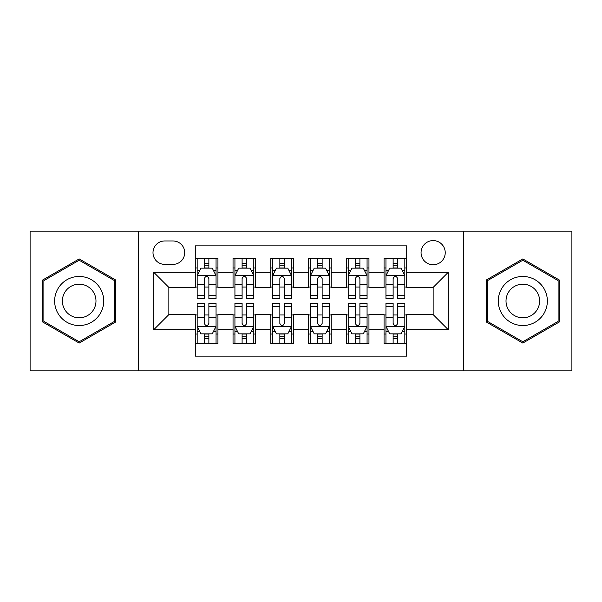 <?xml version="1.0" encoding="UTF-8"?>
<svg xmlns="http://www.w3.org/2000/svg" width="602" height="602" viewBox="0 0 602 602"><rect width="100%" height="100%" fill="white"/><g stroke="black" fill="none" stroke-linecap="round" stroke-linejoin="round"><path stroke-width="0.9" d="M433.147 240.589A12.085 12.085 0 0 0 421.061 252.674A12.085 12.085 0 0 0 433.147 264.752A12.085 12.085 0 0 0 445.232 252.674A12.085 12.085 0 0 0 433.147 240.589M463.352 370.847L571.9 370.847L571.9 231.153L463.352 231.153L463.352 370.847L138.648 370.847L138.648 231.153L30.1 231.153L30.1 370.847L138.648 370.847M406.719 258.521L384.061 258.521L384.061 272.307L368.958 272.307L368.958 287.41L384.061 287.41L384.061 272.307M368.958 272.307L368.958 258.521L346.308 258.521L346.308 272.307L331.205 272.307L331.205 287.41L346.308 287.41L346.308 272.307M331.205 272.307L331.205 258.521L308.548 258.521L308.548 272.307L293.452 272.307L293.452 287.41L308.548 287.41L308.548 272.307M293.452 272.307L293.452 258.521L270.795 258.521L270.795 272.307L255.692 272.307L255.692 287.41L270.795 287.41L270.795 272.307M255.692 272.307L255.692 258.521L233.042 258.521L233.042 287.41L217.939 287.41L217.939 258.521L195.281 258.521M195.281 343.479L217.939 343.479L217.939 314.59L233.042 314.59L233.042 343.479L255.692 343.479L255.692 314.59L270.795 314.59L270.795 329.693L255.692 329.693M270.795 329.693L270.795 343.479L293.452 343.479L293.452 314.59L308.548 314.59L308.548 329.693L293.452 329.693M308.548 329.693L308.548 343.479L331.205 343.479L331.205 314.59L346.308 314.59L346.308 329.693L331.205 329.693M346.308 329.693L346.308 343.479L368.958 343.479L368.958 314.59L384.061 314.59L384.061 329.693L368.958 329.693M164.7 264.376L173.007 264.376A11.701 11.701 0 0 0 184.709 252.674A11.701 11.701 0 0 0 173.007 240.966L164.7 240.966A11.701 11.701 0 0 0 152.998 252.674A11.701 11.701 0 0 0 164.7 264.376M463.352 231.153L138.648 231.153M406.719 272.307L406.719 245.879L195.281 245.879L195.281 287.41L168.853 287.41L168.853 314.59L195.281 314.59L195.281 356.121L406.719 356.121L406.719 314.59L433.147 314.59L433.147 287.41L406.719 287.41L406.719 272.307L448.249 272.307L448.249 329.693L406.719 329.693M195.281 329.693L153.751 329.693L153.751 272.307L195.281 272.307M384.061 329.693L384.061 343.479L406.719 343.479M195.281 267.965L197.17 267.965M204.341 267.965L208.871 267.965M216.05 267.965L217.939 267.965M195.281 287.034L197.17 287.034M204.341 287.034L208.871 287.034M216.05 287.034L217.939 287.034M195.281 314.966L197.17 314.966M204.341 314.966L208.871 314.966M216.05 314.966L217.939 314.966M195.281 334.035L197.17 334.035M204.341 334.035L208.871 334.035M216.05 334.035L217.939 334.035M233.042 287.034L234.93 287.034M242.102 287.034L246.632 287.034M253.803 287.034L255.692 287.034M233.042 267.965L234.93 267.965M242.102 267.965L246.632 267.965M253.803 267.965L255.692 267.965M233.042 314.966L234.93 314.966M242.102 314.966L246.632 314.966M253.803 314.966L255.692 314.966M233.042 334.035L234.93 334.035M242.102 334.035L246.632 334.035M253.803 334.035L255.692 334.035M270.795 314.966L272.683 314.966M279.855 314.966L284.385 314.966M291.564 314.966L293.452 314.966M270.795 334.035L272.683 334.035M279.855 334.035L284.385 334.035M291.564 334.035L293.452 334.035M270.795 267.965L272.683 267.965M279.855 267.965L284.385 267.965M291.564 267.965L293.452 267.965M270.795 287.034L272.683 287.034M279.855 287.034L284.385 287.034M291.564 287.034L293.452 287.034M308.548 314.966L310.436 314.966M317.615 314.966L322.145 314.966M329.317 314.966L331.205 314.966M308.548 334.035L310.436 334.035M317.615 334.035L322.145 334.035M329.317 334.035L331.205 334.035M308.548 267.965L310.436 267.965M317.615 267.965L322.145 267.965M329.317 267.965L331.205 267.965M308.548 287.034L310.436 287.034M317.615 287.034L322.145 287.034M329.317 287.034L331.205 287.034M346.308 314.966L348.197 314.966M355.368 314.966L359.898 314.966M367.07 314.966L368.958 314.966M346.308 334.035L348.197 334.035M355.368 334.035L359.898 334.035M367.07 334.035L368.958 334.035M346.308 267.965L348.197 267.965M355.368 267.965L359.898 267.965M367.07 267.965L368.958 267.965M346.308 287.034L348.197 287.034M355.368 287.034L359.898 287.034M367.07 287.034L368.958 287.034M384.061 314.966L385.95 314.966M393.129 314.966L397.659 314.966M404.83 314.966L406.719 314.966M384.061 334.035L385.95 334.035M393.129 334.035L397.659 334.035M404.83 334.035L406.719 334.035M384.061 267.965L385.95 267.965M393.129 267.965L397.659 267.965M404.83 267.965L406.719 267.965M384.061 287.034L385.95 287.034M393.129 287.034L397.659 287.034M404.83 287.034L406.719 287.034M168.853 287.41L153.751 272.307M168.853 314.59L153.751 329.693M448.249 272.307L433.147 287.41M448.249 329.693L433.147 314.59M79.186 343.072L115.614 322.032L115.614 279.968L79.186 258.928L42.75 279.968L42.75 322.032L79.186 343.072M559.25 279.968L522.814 258.928L486.386 279.968L486.386 322.032L522.814 343.072L559.25 322.032L559.25 279.968M208.871 263.435L204.341 263.435M216.05 295.657L208.871 295.657L208.871 298.735L216.05 298.735L216.05 275.701L212.273 268.153L200.948 268.153L197.17 275.701L197.17 298.735L204.341 298.735L204.341 295.657L197.17 295.657M197.17 275.701L197.17 258.521M216.05 275.701L216.05 258.521M204.341 268.153L204.341 258.521M208.871 258.521L208.871 268.153M208.871 295.657L208.871 278.538C207.366 275.626 205.854 275.626 204.341 278.538L204.341 295.657M204.341 338.565L208.871 338.565M197.17 306.343L204.341 306.343L204.341 303.265L197.17 303.265L197.17 326.299L200.948 333.847L212.273 333.847L216.05 326.299L216.05 303.265L208.871 303.265L208.871 306.343L216.05 306.343M216.05 326.299L216.05 343.479M197.17 326.299L197.17 343.479M208.871 333.847L208.871 343.479M204.341 343.479L204.341 333.847M204.341 306.343L204.341 323.462C205.854 326.374 207.366 326.374 208.871 323.462L208.871 306.343M79.186 276.461A24.539 24.539 0 0 0 54.639 301A24.539 24.539 0 0 0 79.186 325.539A24.539 24.539 0 0 0 103.725 301A24.539 24.539 0 0 0 79.186 276.461M79.186 284.197A16.803 16.803 0 0 0 62.382 301A16.803 16.803 0 0 0 79.186 317.803A16.803 16.803 0 0 0 95.981 301A16.803 16.803 0 0 0 79.186 284.197M114.485 321.385L79.186 341.763L43.878 321.385L43.878 280.615L79.186 260.237L114.485 280.615L114.485 321.385M501.564 288.727A24.539 24.539 0 0 0 510.549 322.251A24.539 24.539 0 0 0 544.073 313.273A24.539 24.539 0 0 0 535.088 279.749A24.539 24.539 0 0 0 501.564 288.727M508.269 292.602A16.803 16.803 0 0 0 514.417 315.553A16.803 16.803 0 0 0 537.368 309.398A16.803 16.803 0 0 0 531.22 286.447A16.803 16.803 0 0 0 508.269 292.602M558.122 280.615L558.122 321.385L522.814 341.763L487.515 321.385L487.515 280.615L522.814 260.237L558.122 280.615M246.632 263.435L242.102 263.435M253.803 295.657L246.632 295.657L246.632 298.735L253.803 298.735L253.803 275.701L250.026 268.153L238.701 268.153L234.93 275.701L234.93 298.735L242.102 298.735L242.102 295.657L234.93 295.657M234.93 275.701L234.93 258.521M253.803 275.701L253.803 258.521M242.102 268.153L242.102 258.521M246.632 258.521L246.632 268.153M246.632 295.657L246.632 278.538C245.119 275.626 243.614 275.626 242.102 278.538L242.102 295.657M284.385 263.435L279.855 263.435M291.564 295.657L284.385 295.657L284.385 298.735L291.564 298.735L291.564 275.701L287.786 268.153L276.461 268.153L272.683 275.701L272.683 298.735L279.855 298.735L279.855 295.657L272.683 295.657M272.683 275.701L272.683 258.521M291.564 275.701L291.564 258.521M279.855 268.153L279.855 258.521M284.385 258.521L284.385 268.153M284.385 295.657L284.385 278.538C282.88 275.626 281.367 275.626 279.855 278.538L279.855 295.657M322.145 263.435L317.615 263.435M329.317 295.657L322.145 295.657L322.145 298.735L329.317 298.735L329.317 275.701L325.539 268.153L314.214 268.153L310.436 275.701L310.436 298.735L317.615 298.735L317.615 295.657L310.436 295.657M310.436 275.701L310.436 258.521M329.317 275.701L329.317 258.521M317.615 268.153L317.615 258.521M322.145 258.521L322.145 268.153M322.145 295.657L322.145 278.538C320.633 275.626 319.128 275.626 317.615 278.538L317.615 295.657M359.898 263.435L355.368 263.435M367.07 295.657L359.898 295.657L359.898 298.735L367.07 298.735L367.07 275.701L363.299 268.153L351.974 268.153L348.197 275.701L348.197 298.735L355.368 298.735L355.368 295.657L348.197 295.657M348.197 275.701L348.197 258.521M367.07 275.701L367.07 258.521M355.368 268.153L355.368 258.521M359.898 258.521L359.898 268.153M359.898 295.657L359.898 278.538C358.393 275.626 356.881 275.626 355.368 278.538L355.368 295.657M242.102 338.565L246.632 338.565M234.93 306.343L242.102 306.343L242.102 303.265L234.93 303.265L234.93 326.299L238.701 333.847L250.026 333.847L253.803 326.299L253.803 303.265L246.632 303.265L246.632 306.343L253.803 306.343M253.803 326.299L253.803 343.479M234.93 326.299L234.93 343.479M246.632 333.847L246.632 343.479M242.102 343.479L242.102 333.847M242.102 306.343L242.102 323.462C243.607 326.374 245.119 326.374 246.632 323.462L246.632 306.343M279.855 338.565L284.385 338.565M272.683 306.343L279.855 306.343L279.855 303.265L272.683 303.265L272.683 326.299L276.461 333.847L287.786 333.847L291.564 326.299L291.564 303.265L284.385 303.265L284.385 306.343L291.564 306.343M291.564 326.299L291.564 343.479M272.683 326.299L272.683 343.479M284.385 333.847L284.385 343.479M279.855 343.479L279.855 333.847M279.855 306.343L279.855 323.462C281.367 326.374 282.872 326.374 284.385 323.462L284.385 306.343M317.615 338.565L322.145 338.565M310.436 306.343L317.615 306.343L317.615 303.265L310.436 303.265L310.436 326.299L314.214 333.847L325.539 333.847L329.317 326.299L329.317 303.265L322.145 303.265L322.145 306.343L329.317 306.343M329.317 326.299L329.317 343.479M310.436 326.299L310.436 343.479M322.145 333.847L322.145 343.479M317.615 343.479L317.615 333.847M317.615 306.343L317.615 323.462C319.12 326.374 320.633 326.374 322.145 323.462L322.145 306.343M355.368 338.565L359.898 338.565M348.197 306.343L355.368 306.343L355.368 303.265L348.197 303.265L348.197 326.299L351.974 333.847L363.299 333.847L367.07 326.299L367.07 303.265L359.898 303.265L359.898 306.343L367.07 306.343M367.07 326.299L367.07 343.479M348.197 326.299L348.197 343.479M359.898 333.847L359.898 343.479M355.368 343.479L355.368 333.847M355.368 306.343L355.368 323.462C356.881 326.374 358.386 326.374 359.898 323.462L359.898 306.343M397.659 263.435L393.129 263.435M404.83 295.657L397.659 295.657L397.659 298.735L404.83 298.735L404.83 275.701L401.052 268.153L389.727 268.153L385.95 275.701L385.95 298.735L393.129 298.735L393.129 295.657L385.95 295.657M385.95 275.701L385.95 258.521M404.83 275.701L404.83 258.521M393.129 268.153L393.129 258.521M397.659 258.521L397.659 268.153M397.659 295.657L397.659 278.538C396.146 275.626 394.634 275.626 393.129 278.538L393.129 295.657M393.129 338.565L397.659 338.565M385.95 306.343L393.129 306.343L393.129 303.265L385.95 303.265L385.95 326.299L389.727 333.847L401.052 333.847L404.83 326.299L404.83 303.265L397.659 303.265L397.659 306.343L404.83 306.343M404.83 326.299L404.83 343.479M385.95 326.299L385.95 343.479M397.659 333.847L397.659 343.479M393.129 343.479L393.129 333.847M393.129 306.343L393.129 323.462C394.634 326.374 396.146 326.374 397.659 323.462L397.659 306.343M233.042 329.693L217.939 329.693M233.042 272.307L217.939 272.307M215.952 275.513L197.268 275.513M197.17 270.23L199.909 270.23M213.311 270.23L216.05 270.23M204.341 284.453L197.17 284.453M216.05 284.453L208.871 284.453M208.871 265.836L204.341 265.836M197.268 326.487L215.952 326.487M216.05 331.77L213.311 331.77M199.909 331.77L197.17 331.77M208.871 317.547L216.05 317.547M197.17 317.547L204.341 317.547M204.341 336.164L208.871 336.164M253.713 275.513L235.021 275.513M234.93 270.23L237.662 270.23M251.072 270.23L253.803 270.23M242.102 284.453L234.93 284.453M253.803 284.453L246.632 284.453M246.632 265.836L242.102 265.836M291.466 275.513L272.774 275.513M272.683 270.23L275.423 270.23M288.825 270.23L291.564 270.23M279.855 284.453L272.683 284.453M291.564 284.453L284.385 284.453M284.385 265.836L279.855 265.836M329.226 275.513L310.534 275.513M310.436 270.23L313.175 270.23M326.577 270.23L329.317 270.23M317.615 284.453L310.436 284.453M329.317 284.453L322.145 284.453M322.145 265.836L317.615 265.836M366.979 275.513L348.287 275.513M348.197 270.23L350.928 270.23M364.338 270.23L367.07 270.23M355.368 284.453L348.197 284.453M367.07 284.453L359.898 284.453M359.898 265.836L355.368 265.836M235.021 326.487L253.713 326.487M253.803 331.77L251.072 331.77M237.662 331.77L234.93 331.77M246.632 317.547L253.803 317.547M234.93 317.547L242.102 317.547M242.102 336.164L246.632 336.164M272.774 326.487L291.466 326.487M291.564 331.77L288.825 331.77M275.423 331.77L272.683 331.77M284.385 317.547L291.564 317.547M272.683 317.547L279.855 317.547M279.855 336.164L284.385 336.164M310.534 326.487L329.226 326.487M329.317 331.77L326.577 331.77M313.175 331.77L310.436 331.77M322.145 317.547L329.317 317.547M310.436 317.547L317.615 317.547M317.615 336.164L322.145 336.164M348.287 326.487L366.979 326.487M367.07 331.77L364.338 331.77M350.928 331.77L348.197 331.77M359.898 317.547L367.07 317.547M348.197 317.547L355.368 317.547M355.368 336.164L359.898 336.164M404.732 275.513L386.048 275.513M385.95 270.23L388.689 270.23M402.091 270.23L404.83 270.23M393.129 284.453L385.95 284.453M404.83 284.453L397.659 284.453M397.659 265.836L393.129 265.836M386.048 326.487L404.732 326.487M404.83 331.77L402.091 331.77M388.689 331.77L385.95 331.77M397.659 317.547L404.83 317.547M385.95 317.547L393.129 317.547M393.129 336.164L397.659 336.164"/></g></svg>
